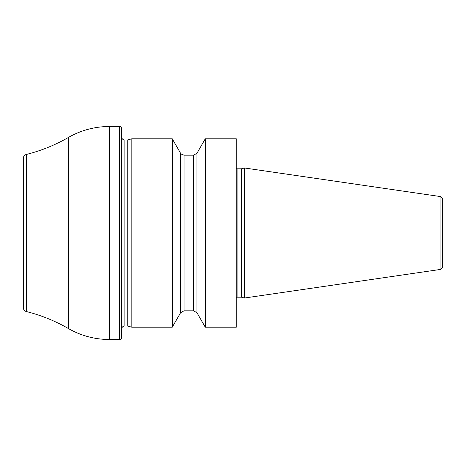 <?xml version="1.0" encoding="UTF-8"?>
<svg xmlns="http://www.w3.org/2000/svg" width="466" height="466" viewBox="0 0 466 466"><rect width="100%" height="100%" fill="white"/><g stroke="black" fill="none" stroke-linecap="round" stroke-linejoin="round"><path stroke-width="0.7" d="M205.273 327.202L236.274 327.202L236.274 138.798L205.273 138.798L205.273 327.202L196.955 312.727L196.955 153.273L205.273 138.798M172.263 138.798L180.575 153.273L180.575 312.727L172.263 327.202L172.263 138.798L131.837 138.798L127.253 140.027L127.253 325.973L124.876 325.973A3.274 3.274 0 0 0 121.597 329.246L121.597 136.754A3.274 3.274 0 0 0 124.876 140.027L124.876 325.973M172.263 327.202L131.837 327.202L131.837 138.798M131.837 327.202L127.253 325.973M127.253 140.027L124.876 140.027M119.546 339.487L119.546 126.513A2.05 2.05 0 0 1 121.597 128.558L121.597 337.442A2.05 2.05 0 0 1 119.546 339.487L109.312 339.487A81.911 81.911 0 0 1 68.403 328.542A163.828 163.828 0 0 0 26.399 311.562A4.095 4.095 0 0 1 23.3 307.589L23.3 158.411A4.095 4.095 0 0 1 26.399 154.438L26.399 311.562M119.546 126.513L109.312 126.513A81.911 81.911 0 0 0 68.403 137.458A163.828 163.828 0 0 1 26.399 154.438M241.621 297.256L244.469 298.019L244.469 167.981L241.621 168.744L241.621 297.256L241.196 297.197L241.196 168.803L241.621 168.744M440.947 196.635L440.947 269.365L442.7 267.338L442.7 198.662L440.947 196.635L244.469 167.981M180.575 312.727L184.041 310.816L184.041 155.184L193.495 155.184L196.961 153.273M193.495 155.184L193.495 310.816L184.041 310.816M109.312 126.513L109.312 339.487M68.403 137.458L68.403 328.542M236.274 168.581L237.095 168.803L237.095 297.197L236.274 297.419M180.575 153.273C180.103 153.53 181.262 154.164 184.041 155.184M196.961 312.727L193.495 310.816M237.095 168.803L241.196 168.803M237.095 297.197L241.196 297.197M440.947 269.365L244.469 298.019"/></g></svg>

